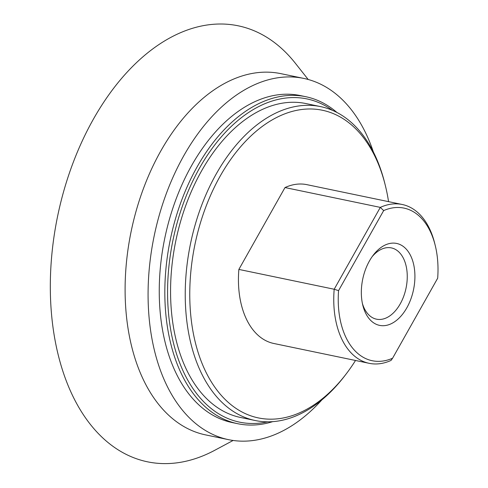 <?xml version="1.0" encoding="UTF-8"?>
<svg xmlns="http://www.w3.org/2000/svg" width="488" height="488" viewBox="0 0 488 488"><rect width="100%" height="100%" fill="white"/><g stroke="black" fill="none" stroke-linecap="round" stroke-linejoin="round"><path stroke-width="0.73" d="M369.422 261.001A41.852 25.943 101.8 0 0 362.834 305.366A41.852 25.943 101.8 0 0 406.827 307.824A41.852 25.943 101.8 0 0 408.956 252.692A41.852 25.943 101.8 0 0 373.29 255.108A41.852 25.943 101.8 0 0 369.422 261.001M362.407 303.481A36.405 22.564 101.8 0 0 376.522 319.183A36.405 22.564 101.8 0 0 400.209 303.908A36.405 22.564 101.8 0 0 391.352 247.898A36.405 22.564 101.8 0 0 372.143 256.67M435.211 245.385L434.692 243.286A81.118 50.276 101.8 0 0 402.197 204.484L306.885 184.659A81.118 50.276 101.8 0 0 284.998 187.557L380.311 207.388L334.189 289.244A81.118 50.276 101.8 0 0 369.16 363.316A81.118 50.276 101.8 0 0 391.047 360.418A880.95 48.776 120.6 0 0 392.578 358.241A77.934 48.306 -78.2 0 1 338.562 290.622L383.666 210.584A77.934 48.306 -78.2 0 1 435.211 245.385A77.934 48.306 -78.2 0 1 437.681 278.203L392.578 358.241M338.562 290.622A880.95 820.993 -141.2 0 1 334.189 289.244L238.87 269.419A81.118 50.276 101.8 0 0 273.847 343.491L369.16 363.316M388.558 201.648A157.142 97.399 101.8 0 0 385.313 185.391A157.142 97.399 101.8 0 0 220.143 176.174A157.142 97.399 101.8 0 0 212.14 383.171A157.142 97.399 101.8 0 0 346.059 374.101A157.142 97.399 101.8 0 0 355.52 360.48M284.998 187.557L238.87 269.419M385.313 185.391L384.788 183.287A160.32 99.375 101.8 0 0 320.567 106.604A160.32 99.375 101.8 0 0 216.275 173.887A160.32 99.375 101.8 0 0 255.273 420.534A160.32 99.375 101.8 0 0 344.741 375.815L346.059 374.101M320.567 106.604L305.909 103.554A160.32 99.375 101.8 0 0 201.611 170.837A160.32 99.375 101.8 0 0 240.608 417.484L255.273 420.534M332.48 110.367A165.096 102.328 101.8 0 0 199.482 168.165A165.096 102.328 101.8 0 0 174.356 346.48A165.096 102.328 101.8 0 0 267.692 421.827M336.97 112.502A167.006 103.511 101.8 0 0 305.799 96.709A167.006 103.511 101.8 0 0 197.164 166.792A167.006 103.511 101.8 0 0 237.778 423.718A167.006 103.511 101.8 0 0 272.664 421.662M305.799 96.709L300.181 95.538A167.006 103.511 101.8 0 0 164.828 237.967A167.006 103.511 101.8 0 0 232.16 422.547L237.778 423.718M402.197 204.484A81.118 50.276 101.8 0 0 380.311 207.388A880.95 820.993 38.8 0 1 383.666 210.584M233.118 440.463L214.763 450.284A222.668 138.019 -78.2 0 1 58.67 356.722A222.668 138.019 -78.2 0 1 120.341 79.886A222.668 138.019 -78.2 0 1 295.283 63.165L308.196 79.489M321.83 399.934A184.501 114.357 -78.2 0 1 228.597 439.676L205.625 434.9A184.501 114.357 -78.2 0 1 125.752 308.178A184.501 114.357 -78.2 0 1 183.116 118.456A184.501 114.357 -78.2 0 1 280.771 73.633L303.743 78.409A184.501 114.357 -78.2 0 1 373.393 152.036M228.597 439.676A184.501 114.357 -78.2 0 1 148.724 312.954A184.501 114.357 -78.2 0 1 206.089 123.238A184.501 114.357 -78.2 0 1 303.743 78.409"/></g></svg>
